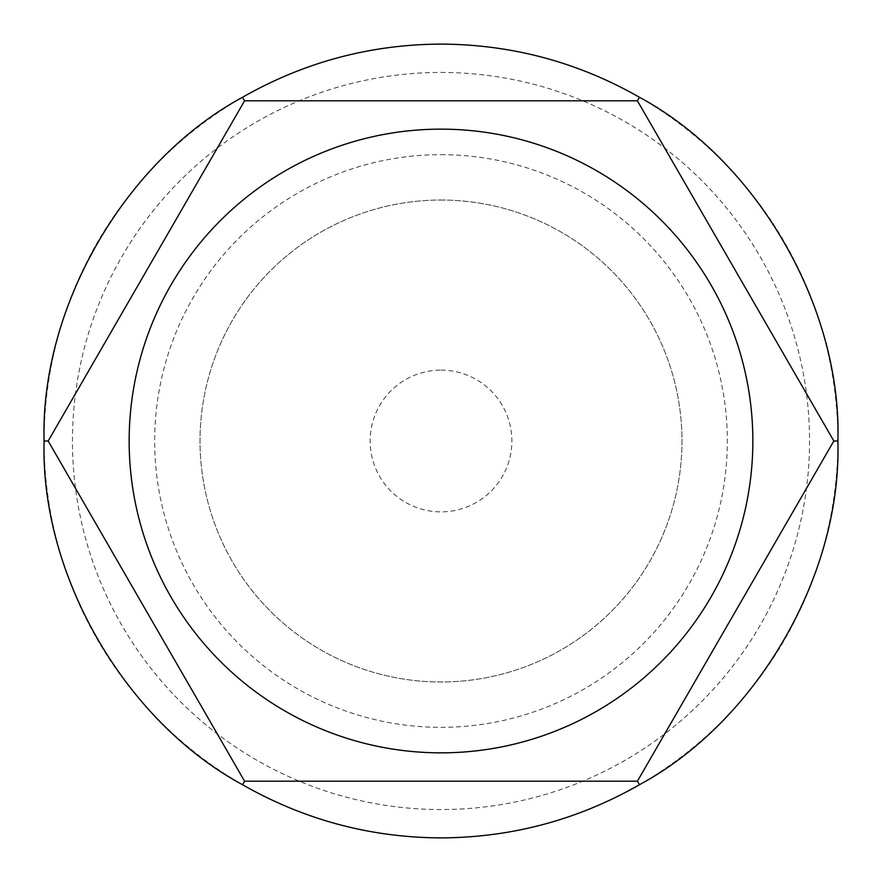 <?xml version="1.0" encoding="UTF-8"?>
<svg xmlns="http://www.w3.org/2000/svg" width="882" height="882" viewBox="0 0 882 882"><rect width="100%" height="100%" fill="white"/><g stroke="black" fill="none" stroke-linecap="round" stroke-linejoin="round"><path stroke-width="0.66" stroke-dasharray="4.41 3.31" d="M244.59 781.198L637.41 781.198L833.832 441L637.41 100.802L244.59 100.802L48.168 441L244.59 781.198M441 200.027A240.973 240.973 0 0 1 649.692 561.492A240.973 240.973 0 0 1 232.308 561.492A240.973 240.973 0 0 1 441 200.027A240.973 240.973 0 0 1 649.692 561.492A240.973 240.973 0 0 1 232.308 561.492A240.973 240.973 0 0 1 441 200.027M441 44.1A396.9 396.9 0 0 1 784.726 639.45A396.9 396.9 0 0 1 97.274 639.45A396.9 396.9 0 0 1 441 44.1M441 72.445A368.555 368.555 0 0 1 760.174 625.272A368.555 368.555 0 0 1 121.826 625.272A368.555 368.555 0 0 1 441 72.445M441 154.67A286.33 286.33 0 0 1 688.974 584.171A286.33 286.33 0 0 1 193.026 584.171A286.33 286.33 0 0 1 441 154.67M441 370.12A70.88 70.88 0 0 1 502.376 476.434A70.88 70.88 0 0 1 379.624 476.434A70.88 70.88 0 0 1 441 370.12"/><path stroke-width="1.32" d="M637.41 781.198L244.59 781.198L48.168 441L244.59 100.802L637.41 100.802L833.832 441L637.41 781.198L639.45 784.726C577.953 819.83 511.803 837.547 441 837.9C370.197 837.547 304.047 819.83 242.55 784.726L244.59 781.198M242.55 784.726C124.891 721.311 40.186 574.601 44.1 441L48.168 441M44.1 441C40.186 307.399 124.891 160.689 242.55 97.274L244.59 100.802M242.55 97.274C304.047 62.17 370.197 44.453 441 44.1C511.803 44.453 577.953 62.17 639.45 97.274C757.109 160.689 841.814 307.399 837.9 441L833.832 441M837.9 441C841.814 574.601 757.109 721.311 639.45 784.726M639.45 97.274L637.41 100.802M441 129.147A311.853 311.853 0 0 1 711.068 596.927A311.853 311.853 0 0 1 170.932 596.927A311.853 311.853 0 0 1 441 129.147"/></g></svg>
